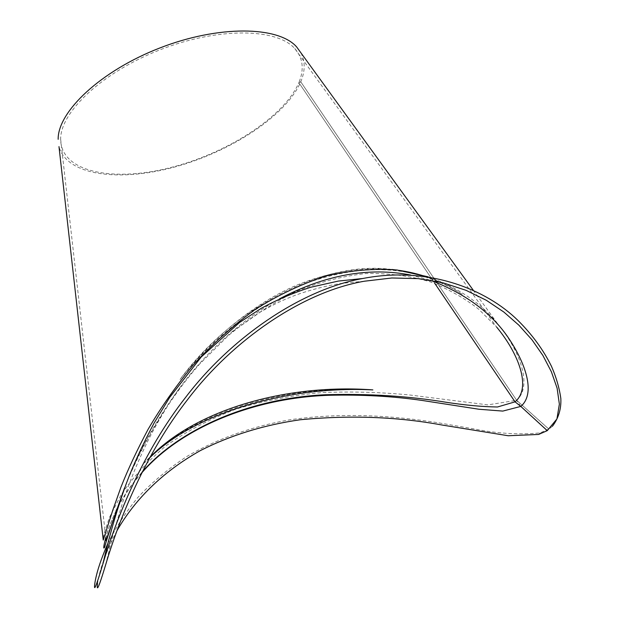<?xml version="1.0" encoding="UTF-8"?>
<svg xmlns="http://www.w3.org/2000/svg" width="619" height="619" viewBox="0 0 619 619"><rect width="100%" height="100%" fill="white"/><g stroke="black" fill="none" stroke-linecap="round" stroke-linejoin="round"><path stroke-width="0.46" stroke-dasharray="3.1 2.32" d="M149.38 458.176L144.32 462.935C188.756 412.989 286.566 383.912 372.87 389.9M149.829 457.356L144.32 462.935M552.411 426.274L547.273 430.646L548.798 429.075L516.656 400.3L487.873 404.872L409.732 394.992C381.258 392.214 352.157 391.394 322.422 392.539C292.655 395.201 263.826 400.725 235.932 409.128C209.323 419.249 185.832 431.621 165.443 446.245C147.036 461.875 132.249 478.1 121.069 494.898L109.509 517.306L103.86 534.143L103.249 540.062M548.798 429.075L540.108 432.905C519.24 434.909 497.235 433.579 474.092 428.921L438.67 422.839C391.757 415.419 341.409 412.285 289.158 419.914C251.182 426.653 216.99 438.894 186.567 456.629C167.509 469.341 151.175 483.06 137.55 497.792C125.549 512.532 115.583 527.883 107.66 543.853M548.821 429.06L516.672 400.292L300.757 81.793L298.853 82.652L434.909 283.533M428.116 276.809C457.503 287.309 480.506 302.73 497.119 323.079C519.148 349.387 533.269 385.204 516.672 400.292L300.749 81.809C286.202 115.567 231.8 151.129 176.214 166.604C120.728 182.218 66.875 176.028 58.983 146.61M391.873 269.466C320.897 259.833 230.74 310.398 179.997 379.462C209.88 340.311 252.722 303.635 297.383 284.895C342.957 266.735 385.343 263.895 424.557 276.36C438.801 281.088 451.46 287.154 462.54 294.567C451.475 287.054 438.979 280.995 425.06 276.376M116.983 530.684C105.926 552.032 99.45 569.681 97.562 583.609L94.823 583.408M179.997 379.462C212 338.903 251.229 307.883 297.677 286.404C345.116 267.88 387.687 264.746 425.4 277.018C439.273 281.506 451.661 287.355 462.54 294.567M141.55 473.117C131.151 485.056 122.779 497.39 116.434 510.133M116.016 510.969C111.149 521.09 107.729 529.949 105.756 537.54M126.678 482.526C139.383 450.052 157.683 417.647 181.576 385.32C195.596 366.727 211.907 349.302 230.485 333.045C245.898 319.752 262.185 308.386 279.347 298.946M410.737 275.045L430.375 280.214M300.88 52.785C305.322 61.358 305.275 71.023 300.757 81.793M300.749 81.809L298.853 82.667C284.082 117.138 226.864 153.45 170.109 167.703C113.447 182.218 60.941 172.384 60.654 139.321C60.144 112.271 102.367 72.083 160.514 49.628C218.592 27.004 276.871 28.203 294.737 48.522L496.732 327.188L478.827 309.33C465.202 298.551 449.061 289.406 430.414 281.9C410.474 275.896 389.011 273.111 366.03 273.528C342.794 276.02 319.474 282.009 296.06 291.479C272.43 303.148 249.906 317.81 228.481 335.475L199.349 364.351C164.631 404.199 140.304 448.589 124.496 487.989M105.88 538.615C106.793 532.742 110.252 523.279 116.271 510.234M118.5 505.893C124.558 494.388 132.404 483.145 142.022 472.173M294.737 48.522C303.024 57.985 304.393 69.359 298.853 82.652M298.853 82.667L434.886 283.517M520.819 406.404L516.672 400.284M540.108 432.905L538.6 434.453M425.392 277.018L424.557 276.36M105.617 564.923L113.378 533.152L123.065 501.119C130.021 480.917 136.861 463.445 148.266 440.117C157.876 421.16 168.972 402.892 181.576 385.32M364.351 281.219L342.245 283.316C329.06 285.019 305.941 290.644 288.678 297.894C280.322 301.229 270.782 306.018 260.034 312.239L230.485 333.045M473.256 290.21L497.119 323.079M60.654 139.321L106.073 540.302"/><path stroke-width="0.93" d="M149.829 457.356C197.329 408.486 288.647 383.648 372.87 389.9C290.319 385.598 195.527 411.89 149.38 458.176M58.983 146.61L103.249 540.062L112.797 510.157L120.953 487.184C127.808 469.744 136.838 450.485 148.042 429.416C160.808 407.604 175.873 386.124 193.236 364.97C211.83 344.551 232.311 326.159 254.688 309.802C277.838 295.116 301.786 283.812 326.515 275.881C350.934 270.255 374.441 268.298 397.027 269.992L428.116 276.809M107.66 543.853C100.611 560.056 96.34 573.24 94.823 583.408C93.508 592.956 96.262 586.239 103.094 563.275C116.287 518.42 142.974 451.646 185.886 397.027C229.641 339.429 299.356 289.824 362.835 278.488C428.41 265.775 486.263 289.228 518.049 320.534C532.224 334.608 543.366 349.882 551.483 366.347C556.249 377.234 559.367 387.966 560.837 398.543C561.309 409.012 558.5 418.258 552.411 426.274M425.06 276.376C414.715 272.987 403.65 270.689 391.873 269.466M430.375 280.214C466.865 294.172 493.552 314.406 510.427 340.922C526.761 366.247 535.195 394.179 520.819 406.404L547.25 430.662L556.93 418.947L559.367 404.153L557.108 388.19L551.397 371.81L542.925 355.515L531.992 339.8L518.861 325.161L503.804 312.015L486.286 300.261L466.022 290.311L443.258 282.891L418.343 278.627L391.812 277.985L364.351 281.219C301.298 292.106 231.816 341.34 188.137 398.891C145.31 453.425 118.732 520.471 105.617 564.923C99.032 586.773 96.347 593.002 97.562 583.609M547.25 430.662L538.6 434.453L508.191 435.745L442.082 425.029C397.367 416.742 350.13 414.978 300.37 419.736C263.802 424.998 230.485 435.265 200.417 450.562C160.955 472.699 133.936 501.073 116.983 530.684M141.55 473.117C179.448 429.075 251.36 397.971 328.666 395.293C361.473 394.481 392.663 396.206 422.235 400.462L478.998 409.252L502.79 411.086L520.803 406.412L515.047 401.839L520.803 406.412L547.273 430.646M116.434 510.133L116.016 510.969M105.756 537.54C103.551 546.407 103.156 549.672 104.565 547.312M104.704 546.972C107.28 536.975 114.608 515.495 126.678 482.526M279.347 298.946C324.913 274.851 368.707 266.89 410.737 275.045M58.163 139.329C57.66 111.784 100.634 70.837 159.864 47.965C219.033 24.915 278.38 26.168 296.578 46.851L300.88 52.785M142.022 472.173C178.868 429.501 249.411 398.187 325.54 394.736C368.584 393.514 409.074 396.067 447.026 402.412C465.72 405.244 482.541 406.768 497.475 406.993L515.031 401.847C531.613 388.183 519.093 354.207 496.732 327.188M124.496 487.989L106.066 540.302C105.594 541.068 105.532 540.511 105.88 538.615M116.271 510.234L118.5 505.893M434.909 283.533L515.047 401.839L434.886 283.517M103.094 563.275C109.424 534.599 119.962 499.34 129.448 475.361C136.644 457.743 144.916 440.21 154.247 422.769L169.722 397.352L201.229 356.993L239.514 322.522L261.025 308.463C275.679 300.347 292.214 293.29 310.622 287.27L338.353 281.072L362.835 278.488M296.578 46.851L473.256 290.21"/></g></svg>
